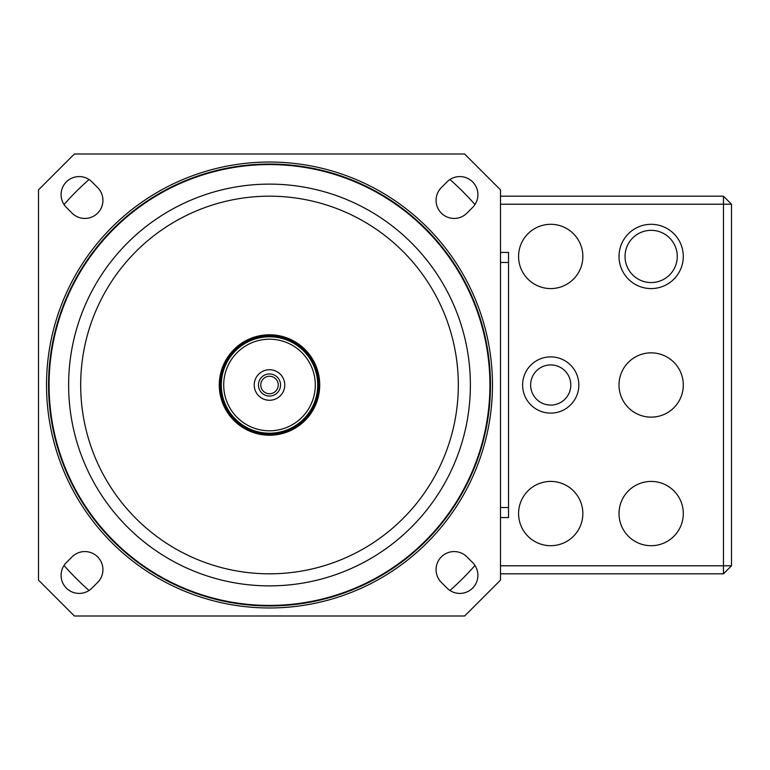 <?xml version="1.0" encoding="UTF-8"?>
<svg xmlns="http://www.w3.org/2000/svg" width="770" height="770" viewBox="0 0 770 770"><rect width="100%" height="100%" fill="white"/><g stroke="black" fill="none" stroke-linecap="round" stroke-linejoin="round"><path stroke-width="1.16" d="M219.286 385A50.214 50.214 0 0 1 294.612 341.514A50.214 50.214 0 0 1 294.612 428.486A50.214 50.214 0 0 1 219.286 385M284.765 385A15.265 15.265 0 0 1 261.867 398.225A15.265 15.265 0 0 1 261.867 371.775A15.265 15.265 0 0 1 284.765 385M258.45 385A11.05 11.05 0 0 1 269.5 373.95A11.05 11.05 0 0 1 280.55 385A11.05 11.05 0 0 1 269.5 396.05A11.05 11.05 0 0 1 258.45 385M278.239 385A8.739 8.739 0 0 0 265.13 377.435A8.739 8.739 0 0 0 265.13 392.565A8.739 8.739 0 0 0 278.239 385M280.55 385A11.05 11.05 0 0 0 263.975 375.433A11.05 11.05 0 0 0 263.975 394.567A11.05 11.05 0 0 0 280.55 385M317.712 385A48.212 48.212 0 0 1 245.399 426.753A48.212 48.212 0 0 1 245.399 343.247A48.212 48.212 0 0 1 317.712 385A48.212 48.212 0 0 1 245.399 426.753A48.212 48.212 0 0 1 245.399 343.247A48.212 48.212 0 0 1 317.712 385M500.5 565.786L723.463 565.786L723.463 204.214L731.5 204.214L731.5 565.786L723.463 573.814L500.5 573.814M500.5 196.186L723.463 196.186L731.5 204.214M723.463 196.186L723.463 204.214L500.5 204.214M683.288 256.439A32.138 32.138 0 0 0 635.086 228.613A32.138 32.138 0 0 0 635.086 284.274A32.138 32.138 0 0 0 683.288 256.439A32.138 32.138 0 0 1 635.086 284.274A32.138 32.138 0 0 1 635.086 228.613A32.138 32.138 0 0 1 683.288 256.439A32.138 32.138 0 0 1 635.086 284.274A32.138 32.138 0 0 1 635.086 228.613A32.138 32.138 0 0 1 683.288 256.439M619.013 385A32.138 32.138 0 0 1 667.224 357.164A32.138 32.138 0 0 1 667.224 412.836A32.138 32.138 0 0 1 619.013 385M619.013 513.561A32.138 32.138 0 0 1 667.224 485.726A32.138 32.138 0 0 1 667.224 541.387A32.138 32.138 0 0 1 619.013 513.561M518.576 256.439A32.138 32.138 0 0 1 566.787 228.613A32.138 32.138 0 0 1 566.787 284.274A32.138 32.138 0 0 1 518.576 256.439M518.576 513.561A32.138 32.138 0 0 1 566.787 485.726A32.138 32.138 0 0 1 566.787 541.387A32.138 32.138 0 0 1 518.576 513.561M570.801 385A20.087 20.087 0 0 0 540.675 367.608A20.087 20.087 0 0 0 540.675 402.392A20.087 20.087 0 0 0 570.801 385M731.5 565.786L723.463 565.786L723.463 573.814M449.959 590.475A273.466 273.466 0 0 0 474.975 565.459M474.975 204.541A273.466 273.466 0 0 0 449.959 179.526M89.041 179.526A273.466 273.466 0 0 0 64.025 204.541M64.025 565.459A273.466 273.466 0 0 0 89.041 590.475M38.5 580.108L38.5 189.892L74.392 154L464.608 154L500.5 189.892L500.5 580.108L464.608 616L74.392 616L38.5 580.108M441.364 187.572L447.043 181.884A18.076 18.076 0 0 1 472.616 181.884A18.076 18.076 0 0 1 472.616 207.457L466.928 213.136A18.076 18.076 0 0 1 441.364 213.136A18.076 18.076 0 0 1 441.364 187.572M72.072 213.136L66.384 207.457A18.076 18.076 0 0 1 66.384 181.884A18.076 18.076 0 0 1 91.957 181.884L97.636 187.572A18.076 18.076 0 0 1 97.636 213.136A18.076 18.076 0 0 1 72.072 213.136M97.636 582.428L91.957 588.116A18.076 18.076 0 0 1 66.384 588.116A18.076 18.076 0 0 1 66.384 562.543L72.072 556.864A18.076 18.076 0 0 1 97.636 556.864A18.076 18.076 0 0 1 97.636 582.428M466.928 556.864L472.616 562.543A18.076 18.076 0 0 1 472.616 588.116A18.076 18.076 0 0 1 447.043 588.116L441.364 582.428A18.076 18.076 0 0 1 441.364 556.864A18.076 18.076 0 0 1 466.928 556.864M489.922 385A220.422 220.422 0 0 0 159.294 194.107A220.422 220.422 0 0 0 159.294 575.893A220.422 220.422 0 0 0 489.922 385M68.626 385A200.874 200.874 0 0 1 369.937 211.038A200.874 200.874 0 0 1 369.937 558.962A200.874 200.874 0 0 1 68.626 385M490.461 385A220.961 220.961 0 0 1 159.024 576.355A220.961 220.961 0 0 1 159.024 193.645A220.961 220.961 0 0 1 490.461 385M500.5 517.575L508.537 517.575L508.537 252.425L500.5 252.425M318.751 385A49.251 49.251 0 0 1 244.87 427.658A49.251 49.251 0 0 1 244.87 342.342A49.251 49.251 0 0 1 318.751 385M315.296 385A45.796 45.796 0 0 0 246.602 345.335A45.796 45.796 0 0 0 246.602 424.665A45.796 45.796 0 0 0 315.296 385M578.838 385A28.124 28.124 0 0 1 536.661 409.351A28.124 28.124 0 0 1 536.661 360.649A28.124 28.124 0 0 1 578.838 385M677.263 256.439A26.113 26.113 0 0 0 638.099 233.83A26.113 26.113 0 0 0 638.099 279.058A26.113 26.113 0 0 0 677.263 256.439M492.463 385A222.963 222.963 0 0 1 158.014 578.097A222.963 222.963 0 0 1 158.014 191.903A222.963 222.963 0 0 1 492.463 385M80.686 385A188.814 188.814 0 0 0 363.912 548.519A188.814 188.814 0 0 0 363.912 221.481A188.814 188.814 0 0 0 80.686 385M500.5 507.526L508.537 507.526M500.5 262.474L508.537 262.474"/></g></svg>
